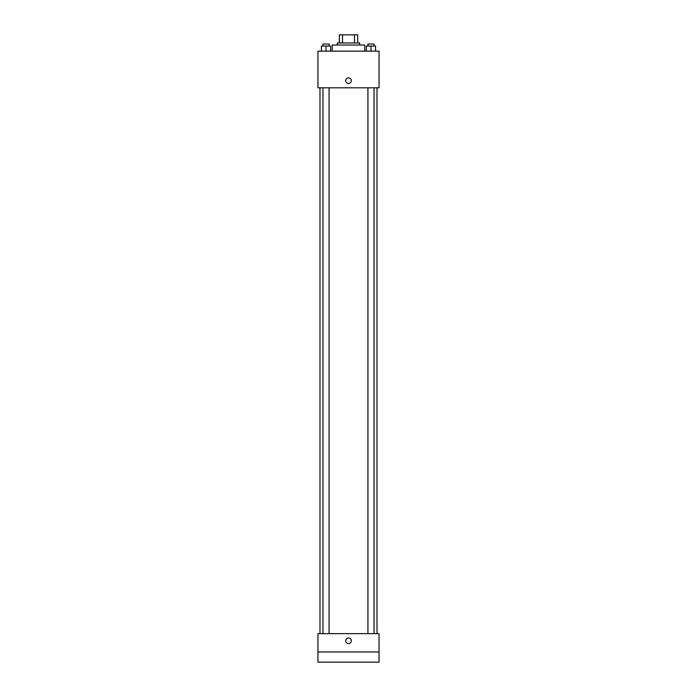 <?xml version="1.0" encoding="UTF-8"?>
<svg xmlns="http://www.w3.org/2000/svg" width="697" height="697" viewBox="0 0 697 697"><rect width="100%" height="100%" fill="white"/><g stroke="black" fill="none" stroke-linecap="round" stroke-linejoin="round"><path stroke-width="1.05" d="M342.523 42.996L342.523 34.85L339.334 34.85L339.334 42.996L339.334 34.85M342.523 34.85L357.666 34.85L357.666 42.996M354.477 42.996L354.477 34.85M337.296 45.035L337.296 42.996L359.704 42.996L359.704 45.035M364.792 51.142L364.792 45.035L332.208 45.035L332.208 51.142M317.954 51.142L379.046 51.142L379.046 87.805L317.954 87.805L317.954 51.142M348.5 83.474A2.797 2.797 0 0 1 346.078 79.275A2.797 2.797 0 0 1 350.922 79.275A2.797 2.797 0 0 1 348.5 83.474M317.954 633.634L379.046 633.634L379.046 662.15L317.954 662.15L317.954 633.634M348.5 643.566A2.797 2.797 0 0 1 346.078 639.367A2.797 2.797 0 0 1 350.922 639.367A2.797 2.797 0 0 1 348.5 643.566M317.954 651.965L379.046 651.965M366.404 51.142L366.404 46.054L375.57 46.054L375.57 51.142L375.57 46.054M370.987 51.142L370.987 46.054M374.036 46.054L374.036 44.016L367.929 44.016L367.929 46.054M321.43 51.142L321.43 46.054L330.596 46.054L330.596 51.142L330.596 46.054M326.013 51.142L326.013 46.054M329.071 46.054L329.071 44.016L322.964 44.016L322.964 46.054M377.016 633.634L377.016 87.805M319.984 633.634L319.984 87.805M367.929 87.805L367.929 633.634M374.036 87.805L374.036 633.634M329.071 633.634L329.071 87.805M322.964 633.634L322.964 87.805"/></g></svg>
